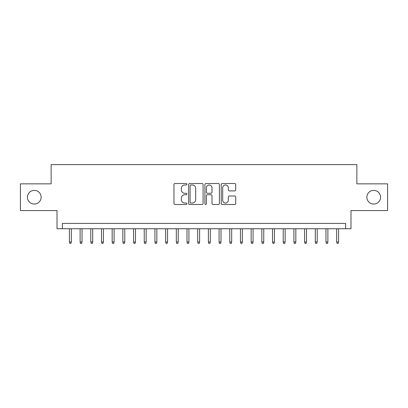 <?xml version="1.0" encoding="UTF-8"?>
<svg xmlns="http://www.w3.org/2000/svg" width="408" height="408" viewBox="0 0 408 408"><rect width="100%" height="100%" fill="white"/><g stroke="black" fill="none" stroke-linecap="round" stroke-linejoin="round"><path stroke-width="0.61" d="M186.895 184.248A0.734 0.734 0 0 0 186.16 183.513L175.012 183.513A1.051 1.051 0 0 0 173.966 184.559L173.966 203.449A1.051 1.051 0 0 0 175.012 204.5L186.16 204.5A0.734 0.734 0 0 0 186.895 203.765A0.734 0.734 0 0 0 186.16 203.031L184.717 203.031A3.356 3.356 0 0 1 181.361 199.67L181.361 198.099A3.356 3.356 0 0 1 184.717 194.738L186.16 194.738A0.734 0.734 0 0 0 186.895 194.004A0.734 0.734 0 0 0 186.16 193.27L184.717 193.27A3.356 3.356 0 0 1 181.361 189.914L181.361 188.338A3.356 3.356 0 0 1 184.717 184.982L186.16 184.982A0.734 0.734 0 0 0 186.895 184.248M366.863 197.212A6.839 6.839 0 0 0 373.702 204.051A6.839 6.839 0 0 0 380.547 197.212A6.839 6.839 0 0 0 373.702 190.373A6.839 6.839 0 0 0 366.863 197.212M27.453 197.212A6.839 6.839 0 0 0 34.297 204.051A6.839 6.839 0 0 0 41.137 197.212A6.839 6.839 0 0 0 34.297 190.373A6.839 6.839 0 0 0 27.453 197.212M234.666 190.908A1.051 1.051 0 0 0 235.717 189.858L235.717 184.559A1.051 1.051 0 0 0 234.666 183.513L222.284 183.513A1.051 1.051 0 0 0 221.233 184.559L221.233 203.449A1.051 1.051 0 0 0 222.284 204.5L234.666 204.5A1.051 1.051 0 0 0 235.717 203.449L235.717 197.049A1.051 1.051 0 0 0 234.666 195.998L229.367 195.998A1.051 1.051 0 0 0 228.317 197.049L228.317 200.221A2.805 2.805 0 0 1 225.512 203.031A2.805 2.805 0 0 1 222.702 200.221L222.702 187.787A2.805 2.805 0 0 1 225.512 184.982A2.805 2.805 0 0 1 228.317 187.787L228.317 189.858A1.051 1.051 0 0 0 229.367 190.908L234.666 190.908M345.642 228.745L350.987 228.745L350.987 210.574L387.6 210.574L387.6 183.85L356.867 183.85L356.867 164.608L51.133 164.608L51.133 183.85L20.4 183.85L20.4 210.574L57.013 210.574L57.013 228.745L345.642 228.745L345.642 223.4L62.358 223.4L62.358 228.745M203.082 184.559A1.051 1.051 0 0 0 202.031 183.513L189.649 183.513A1.051 1.051 0 0 0 188.603 184.559L188.603 203.449A1.051 1.051 0 0 0 189.649 204.5L202.031 204.5A1.051 1.051 0 0 0 203.082 203.449L203.082 184.559M205.969 183.513L218.351 183.513A1.051 1.051 0 0 1 219.397 184.559L219.397 203.449A1.051 1.051 0 0 1 218.351 204.5L213.053 204.5A1.051 1.051 0 0 1 212.002 203.449L212.002 195.789A1.051 1.051 0 0 0 210.951 194.738L207.437 194.738A1.051 1.051 0 0 0 206.387 195.789L206.387 203.765A0.734 0.734 0 0 1 205.652 204.5A0.734 0.734 0 0 1 204.918 203.765L204.918 184.559A1.051 1.051 0 0 1 205.969 183.513M190.806 184.982A0.734 0.734 0 0 0 190.072 185.716L190.072 202.297A0.734 0.734 0 0 0 190.806 203.031L192.326 203.031A3.356 3.356 0 0 0 195.682 199.67L195.682 188.338A3.356 3.356 0 0 0 192.326 184.982L190.806 184.982M212.002 187.838A2.805 2.805 0 0 0 209.192 185.033A2.805 2.805 0 0 0 206.387 187.838L206.387 192.219A1.051 1.051 0 0 0 207.437 193.27L210.951 193.27A1.051 1.051 0 0 0 212.002 192.219L212.002 187.838M71.339 242.005L70.91 243.392L69.839 243.392L69.411 242.005L71.339 242.005L71.339 228.745M69.411 242.005L69.411 228.745M82.028 242.005L81.6 243.392L80.529 243.392L80.106 242.005L82.028 242.005L82.028 228.745M80.106 242.005L80.106 228.745M92.718 242.005L92.29 243.392L91.219 243.392L90.795 242.005L92.718 242.005L92.718 228.745M90.795 242.005L90.795 228.745M103.408 242.005L102.979 243.392L101.913 243.392L101.485 242.005L103.408 242.005L103.408 228.745M101.485 242.005L101.485 228.745M114.097 242.005L113.669 243.392L112.603 243.392L112.174 242.005L114.097 242.005L114.097 228.745M112.174 242.005L112.174 228.745M124.787 242.005L124.358 243.392L123.293 243.392L122.864 242.005L124.787 242.005L124.787 228.745M122.864 242.005L122.864 228.745M135.476 242.005L135.048 243.392L133.982 243.392L133.554 242.005L135.476 242.005L135.476 228.745M133.554 242.005L133.554 228.745M146.166 242.005L145.738 243.392L144.672 243.392L144.243 242.005L146.166 242.005L146.166 228.745M144.243 242.005L144.243 228.745M156.856 242.005L156.427 243.392L155.361 243.392L154.933 242.005L156.856 242.005L156.856 228.745M154.933 242.005L154.933 228.745M167.545 242.005L167.122 243.392L166.051 243.392L165.623 242.005L167.545 242.005L167.545 228.745M165.623 242.005L165.623 228.745M178.235 242.005L177.811 243.392L176.74 243.392L176.312 242.005L178.235 242.005L178.235 228.745M176.312 242.005L176.312 228.745M188.929 242.005L188.501 243.392L187.43 243.392L187.002 242.005L188.929 242.005L188.929 228.745M187.002 242.005L187.002 228.745M199.619 242.005L199.191 243.392L198.12 243.392L197.691 242.005L199.619 242.005L199.619 228.745M197.691 242.005L197.691 228.745M210.309 242.005L209.88 243.392L208.809 243.392L208.381 242.005L210.309 242.005L210.309 228.745M208.381 242.005L208.381 228.745M220.998 242.005L220.57 243.392L219.499 243.392L219.071 242.005L220.998 242.005L220.998 228.745M219.071 242.005L219.071 228.745M231.688 242.005L231.26 243.392L230.189 243.392L229.765 242.005L231.688 242.005L231.688 228.745M229.765 242.005L229.765 228.745M242.377 242.005L241.949 243.392L240.878 243.392L240.455 242.005L242.377 242.005L242.377 228.745M240.455 242.005L240.455 228.745M253.067 242.005L252.639 243.392L251.573 243.392L251.144 242.005L253.067 242.005L253.067 228.745M251.144 242.005L251.144 228.745M263.757 242.005L263.328 243.392L262.262 243.392L261.834 242.005L263.757 242.005L263.757 228.745M261.834 242.005L261.834 228.745M274.446 242.005L274.018 243.392L272.952 243.392L272.524 242.005L274.446 242.005L274.446 228.745M272.524 242.005L272.524 228.745M285.136 242.005L284.707 243.392L283.642 243.392L283.213 242.005L285.136 242.005L285.136 228.745M283.213 242.005L283.213 228.745M295.825 242.005L295.397 243.392L294.331 243.392L293.903 242.005L295.825 242.005L295.825 228.745M293.903 242.005L293.903 228.745M306.515 242.005L306.087 243.392L305.021 243.392L304.592 242.005L306.515 242.005L306.515 228.745M304.592 242.005L304.592 228.745M317.205 242.005L316.781 243.392L315.71 243.392L315.282 242.005L317.205 242.005L317.205 228.745M315.282 242.005L315.282 228.745M327.894 242.005L327.471 243.392L326.4 243.392L325.972 242.005L327.894 242.005L327.894 228.745M325.972 242.005L325.972 228.745M338.589 242.005L338.161 243.392L337.09 243.392L336.661 242.005L338.589 242.005L338.589 228.745M336.661 242.005L336.661 228.745"/></g></svg>
